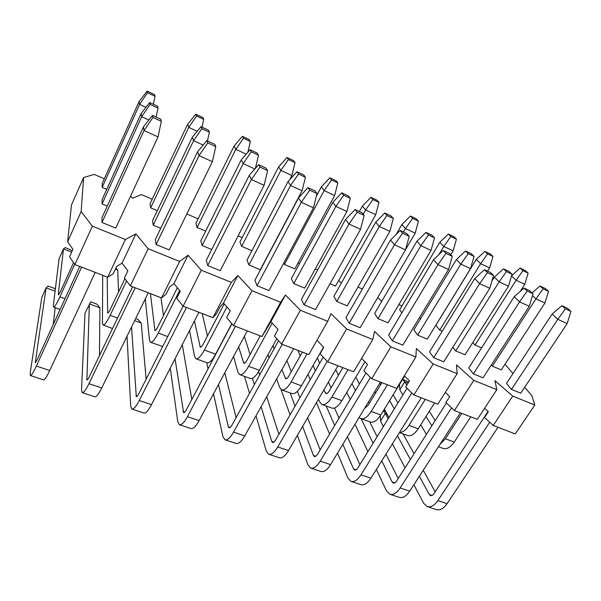 <?xml version="1.0" encoding="UTF-8"?>
<svg xmlns="http://www.w3.org/2000/svg" width="601" height="601" viewBox="0 0 601 601"><rect width="100%" height="100%" fill="white"/><g stroke="black" fill="none" stroke-linecap="round" stroke-linejoin="round"><path stroke-width="0.9" d="M561.89 305.676L565.361 308.801L570.95 311.393L567.442 308.26L561.89 305.676L552.146 314.022L557.818 319.334L565.361 308.801M567.141 323.586L520.736 393.182L511.451 389.395L557.818 319.334L567.141 323.586L570.95 311.393M489.717 422.24L437.866 500.595L447.069 503.676L497.989 427.311M447.069 503.676C443.5 508.694 439.887 510.655 436.228 509.543L427.521 506.666M403.068 433.899L414.044 453.725M423.224 470.29L435.154 491.821M419.378 476.247L429.249 494.473L430.399 495.562C431.616 495.93 432.818 495.269 434.005 493.571L488.057 411.422M511.451 389.395L506.508 383.385L552.146 314.022M410.333 459.547L397.449 435.778M388.216 418.732L385.301 413.345L380.531 421.106L383.385 426.545M392.438 443.786L405.051 467.826M413.901 484.707L423.57 503.127L427.108 506.53C430.722 507.62 434.305 505.644 437.866 500.595M380.531 421.106L380.373 415.622M383.521 410.498L385.519 411.242M383.408 410.686L385.301 413.345L387.006 413.976M523.974 288.052L527.227 291.109L533.049 293.806L529.759 290.741L523.974 288.052L514.246 296.669L519.542 301.867L527.227 291.109M529.263 306.307L483.024 377.811L473.363 373.867L519.542 301.867L529.263 306.307L533.049 293.806M451.554 407.854L400.168 487.959L409.732 491.167L460.374 412.842M409.732 491.167C406.193 496.313 402.693 498.364 399.229 497.32L390.147 494.322M369.63 421.774L377.135 436.672M385.94 454.168L398.215 478.539M381.763 460.839L392.122 481.972L393.189 483.046C394.339 483.392 395.496 482.693 396.675 480.95L446.423 402.978M473.363 373.867L468.788 367.925L514.246 296.669M373.108 443.185L361.096 418.672M354.966 424.268L367.91 451.614M376.361 469.464L386.481 490.837L389.756 494.195C393.167 495.224 396.637 493.143 400.168 487.959M347.956 403.233L350.18 399.342M484.444 269.676L487.456 272.651L493.534 275.468L490.476 272.486L484.444 269.676L474.745 278.586L479.636 283.657L487.456 272.651M489.777 288.285L443.756 361.802L433.682 357.693L479.636 283.657L489.777 288.285L493.534 275.468M411.82 392.919L360.976 474.828L370.922 478.163L421.226 397.787M370.922 478.163C367.421 483.444 364.041 485.6 360.795 484.631L351.315 481.499M334.517 408.026L339.054 418.153M347.408 436.769L359.886 464.596M342.84 444.312L353.553 468.983L354.53 470.042C355.604 470.365 356.724 469.629 357.888 467.841L407.042 388.238M433.682 357.693L429.52 351.833L474.745 278.586M334.674 425.5L326.215 406.021M316.449 402.662L329.573 434.065M337.529 453.109L347.956 478.073L350.946 481.378C354.139 482.333 357.482 480.146 360.976 474.828M443.2 250.504L445.942 253.389L452.29 256.334L449.503 253.434L443.2 250.504L433.539 259.722L437.986 264.65L445.942 253.389M448.564 269.481L402.828 345.117L392.325 340.835L437.986 264.65L448.564 269.481L452.29 256.334M370.404 377.413L320.205 461.17L330.558 464.633L380.463 382.108M330.558 464.633C327.094 470.065 323.856 472.333 320.836 471.439L310.942 468.171M297.352 391.326L299.861 397.779M307.637 417.785L320.13 449.894M302.611 426.402L313.467 455.483L314.338 456.527C315.337 456.82 316.404 456.046 317.553 454.213L366.009 372.958M392.325 340.835L388.607 335.073L433.539 259.722M295.053 406.148L290.118 392.919M281.005 389.486L290.065 414.833M297.397 435.357L307.915 464.806L310.604 468.059C313.557 468.93 316.757 466.631 320.205 461.17M400.123 230.483L402.58 233.263L409.206 236.343L406.712 233.541L400.123 230.483L390.522 240.024L394.466 244.795L402.58 233.263M405.532 249.843L360.134 327.718L349.173 323.248L394.466 244.795L405.532 249.843L409.206 236.343M327.199 361.314L277.76 446.949L288.54 450.555L337.957 365.761M288.54 450.555C285.122 456.136 282.034 458.525 279.277 457.714L268.932 454.296M258.603 371.673L259.662 374.949M266.709 396.728L278.879 434.298M261.112 406.712L271.757 441.442L272.523 442.464C273.432 442.719 274.454 441.908 275.589 440.022L323.225 357.122M349.173 323.248L345.943 317.591L390.522 240.024M254.336 384.595L252.412 378.329M244.524 376.376L249.483 393.385M256.018 415.809L266.273 451.013L268.624 454.198C271.314 454.98 274.356 452.561 277.76 446.949M355.093 209.554L357.219 212.221L364.153 215.436L361.982 212.754L355.093 209.554L345.552 219.44L348.963 224.03L357.219 212.221M360.532 229.304L315.563 309.545L304.114 304.88L348.963 224.03L360.532 229.304L364.153 215.436M282.23 344.328L233.534 432.127L244.765 435.89L293.619 348.708M244.765 435.89C241.399 441.63 238.484 444.139 236.005 443.425L225.18 439.849M224.797 372.815L236.103 417.605M218.479 384.572L228.342 426.823L228.989 427.814C229.8 428.047 230.761 427.191 231.881 425.253L278.571 340.714M304.114 304.88L301.417 299.351L345.552 219.44M212.731 359.954L212.529 359.105M206.706 362.651L208.051 368.796M213.528 393.783L222.926 436.649L224.909 439.759C227.313 440.45 230.191 437.904 233.534 432.127M307.975 187.647L309.74 190.186L317.005 193.56L315.179 190.998L307.975 187.647L298.517 197.909L301.326 202.289L309.74 190.186M313.444 207.818L268.985 290.561L257.01 285.678L301.326 202.289L313.444 207.818L317.005 193.56M235.412 326.32L187.407 416.673L199.119 420.595L247.311 330.896M199.119 420.595C195.821 426.5 193.086 429.152 190.915 428.536L179.586 424.794M182.283 344.666L191.809 399.477M175.026 358.797L183.621 412.556C184.327 412.744 185.221 411.843 186.318 409.852L231.911 323.736M257.01 285.678L254.907 280.291L298.517 197.909M170.263 368.067L177.768 421.684L179.346 424.719C181.442 425.298 184.124 422.616 187.407 416.673M258.61 164.704L259.985 167.101L267.603 170.631L266.168 168.212L258.61 164.704L249.257 175.357L251.406 179.511L259.985 167.101M264.109 185.303L220.259 270.698L207.728 265.589L251.406 179.511L264.109 185.303L267.603 170.631M186.468 307.494L139.259 400.536L151.49 404.638L198.908 312.28M151.49 404.638C148.267 410.716 145.735 413.511 143.894 413.015L132.025 409.093M134.654 320.633L141.243 323.068L146.126 379.276M131.544 327.004L136.299 396.637C136.885 396.788 137.719 395.841 138.786 393.783L183.095 306.179M207.728 265.589L206.263 260.361L249.257 175.357M127.036 336.229L130.68 406.081L131.822 409.026C133.572 409.491 136.051 406.667 139.259 400.536M135.676 318.553L137.937 319.386L141.243 323.068M206.849 140.634L207.781 142.88L215.774 146.584L214.775 144.323L206.849 140.634L197.616 151.707L199.029 155.606L207.781 142.88M212.363 161.692L169.242 249.903L156.102 244.547L199.029 155.606L212.363 161.692L215.774 146.584M135.233 287.789L88.948 383.678L101.734 387.968L148.267 292.8M101.734 387.968C98.587 394.233 96.28 397.178 94.815 396.803L82.36 392.693M132.596 286.775L89.158 377.007C88.114 379.126 87.355 380.132 86.897 380.02L89.354 303.873L99.924 307.787L99.458 355.619M156.102 244.547L155.351 239.499L197.616 151.707M99.924 307.787L97.016 304.204L90.751 301.882L85.004 313.189L81.533 389.801L82.209 392.641C83.577 392.986 85.823 389.996 88.948 383.678M152.496 115.369L152.947 117.435L161.346 121.334L160.82 119.238L152.496 115.369L143.406 126.894L144.022 130.507L152.947 117.435M158.033 136.9L115.753 228.095L101.975 222.483L144.022 130.507L158.033 136.9L161.346 121.334M81.556 267.144L36.338 366.054L49.718 370.532L95.213 272.396M49.718 370.532C46.66 377 44.602 380.11 43.535 379.877L30.456 375.557M55.194 307.674L53.204 324.585M55.3 289.479L54.578 288.457L48.072 286.046L46.082 287.871L35.271 362.658L37.277 359.473L79.73 266.446M101.975 222.483L102.005 217.637L143.406 126.894M55.089 291.2L46.082 287.871L41.815 297.42L30.2 372.793L30.35 375.52C31.312 375.723 33.303 372.567 36.338 366.054M539.976 285.986L543.131 288.818L548.51 291.342L545.332 288.495L539.976 285.986L532.095 292.92M532.501 295.617L535.957 298.855L543.131 288.818M544.942 303.002L501.309 369.908L492.362 366.189L535.957 298.855L544.942 303.002L548.51 291.342M461.808 413.39L445.371 438.783L454.266 442.051L470.718 416.824M454.266 442.051C450.487 447.452 446.723 449.563 442.975 448.384L438.452 446.746M429.294 411.249L435.177 420.602M431.841 425.831L426.026 416.41M406.787 385.196L404.691 381.8L399.793 389.771L402.895 394.955M420.708 424.817L426.402 434.358M440.022 444.312L445.371 438.783M399.793 389.771L399.462 384.512M402.67 379.284L408.688 382.116M402.58 379.434L404.691 381.8L408.071 383.115M503.48 268.827L506.425 271.592L512.022 274.221L509.047 271.442L503.48 268.827L494.338 277.136L499.13 281.839L506.425 271.592M508.476 286.159L465.016 354.815L455.723 350.954L499.13 281.839L508.476 286.159L512.022 274.221M425.32 399.357L408.973 425.38L418.206 428.776L434.568 402.918M418.206 428.776C414.457 434.313 410.814 436.529 407.268 435.425L399.447 432.585M393.159 394.789L397.915 403.016M491.896 281.043L494.338 277.136M394.301 408.868L389.621 400.559M380.651 384.655L379.817 383.175M374.776 391.506L375.595 393.009M384.362 409.123L388.945 417.545M399.545 432.427C402.738 432.45 405.878 430.098 408.973 425.38M465.505 250.978L468.224 253.667L474.054 256.402L471.297 253.705L465.505 250.978L456.392 259.557L460.809 264.132L468.224 253.667M470.538 268.624L427.288 339.137L417.627 335.118L460.809 264.132L470.538 268.624L474.054 256.402M387.42 384.783L371.185 411.46L380.771 414.99L404.601 376.136M380.771 414.99C377.06 420.67 373.544 422.999 370.224 421.985L361.036 418.649M355.837 377.143L359.421 384.016M368.623 401.678L369.42 403.203M364.867 407.891L368.075 405.435L381.868 382.649M417.627 335.118L413.856 329.814L456.392 259.557M355.484 390.612L351.968 383.671M335.704 369.63L338.446 375.257M346.792 392.393L350.225 399.432M359.15 417.349L360.743 418.544C364.003 419.543 367.489 417.177 371.185 411.46M425.966 232.399L428.438 234.991L434.515 237.846L431.999 235.231L425.966 232.399L416.899 241.249L420.895 245.689L428.438 234.991M431.03 250.377L388.058 322.82L377.999 318.643L420.895 245.689L431.03 250.377L434.515 237.846M348.017 369.63L331.925 397.006L341.879 400.672L364.912 361.84M341.879 400.672C338.213 406.501 334.84 408.958 331.76 408.026L322.181 404.556M317.336 358.046L319.717 363.229M328.416 382.146L331.053 387.885M323.894 389.899L325.862 393.527C326.884 393.828 327.996 392.994 329.213 391.026L342.893 367.662M377.999 318.643L374.641 313.437L416.899 241.249M315.397 370.749L313.068 365.498M297.998 350.391L300.177 355.972M307.99 374.363L310.259 379.697M318.507 399.132L319.747 402.031L321.911 404.458C324.931 405.359 328.266 402.873 331.925 397.006M384.768 213.032L386.969 215.534L393.302 218.501L391.056 215.984L384.768 213.032L375.745 222.182L379.291 226.472L386.969 215.534M389.861 231.355L347.22 305.841L336.748 301.484L379.291 226.472L389.861 231.355L393.302 218.501M307.036 353.869L291.102 381.966L301.454 385.782L323.571 347.153M301.454 385.782C297.833 391.777 294.618 394.354 291.801 393.527L281.809 389.906M286.94 360.63L291.282 371.711M281.907 369.615L285.64 378.69C286.564 378.961 287.631 378.082 288.833 376.061L302.378 352.073M336.748 301.484L333.833 296.391L375.745 222.182M274.109 348.79L272.952 345.695M267.993 354.695L269.113 357.843M276.648 378.998L279.66 387.457L281.568 389.816C284.318 390.62 287.488 387.998 291.102 381.966M341.789 192.831L343.697 195.227L350.308 198.33L348.355 195.918L341.789 192.831L332.834 202.304L335.884 206.413L343.697 195.227M346.912 211.507L304.669 288.149L293.754 283.612L335.884 206.413L346.912 211.507L350.308 198.33M272.193 323.12L248.619 366.325L259.399 370.291L276.783 338.746M259.399 370.291C255.831 376.451 252.788 379.171 250.256 378.457L239.822 374.671M244.344 336.425L250.084 354.5M238.665 347.002L243.811 363.267C244.645 363.492 245.644 362.568 246.831 360.487L260.218 335.861M293.754 283.612L291.327 278.639L332.834 202.304M233.556 356.506L237.988 372.304L239.604 374.588C242.06 375.279 245.065 372.53 248.619 366.325M296.932 171.751L298.509 174.02L305.413 177.265L303.783 174.966L296.932 171.751L288.044 181.555L290.561 185.476L298.509 174.02M302.078 190.795L260.308 269.706L248.919 264.973L290.561 185.476L302.078 190.795L305.413 177.265M226.923 306.976L204.37 350.03L215.601 354.169L231.783 323.593M215.601 354.169C212.1 360.502 209.246 363.372 207.022 362.771L196.129 358.812M202.206 313.549L207.45 335.951M194.446 320.979L200.283 347.205C201.004 347.393 201.944 346.416 203.108 344.283L224.203 303.873M248.919 264.973L247.026 260.135L288.044 181.555M189.533 330.542L194.626 356.536L195.941 358.744C198.075 359.315 200.892 356.416 204.37 350.03M250.054 149.717L251.271 151.858L258.498 155.246L257.213 153.082L250.054 149.717L241.264 159.874L243.18 163.585L251.271 151.858M255.41 168.348L258.498 155.246M211.747 249.52L202.124 245.516L243.18 163.585L254.854 168.979M179.601 290.456L158.258 333.052L167.739 336.537M162.691 346.514L150.611 342.3M160.97 297.69L163.495 315.525M150.423 293.634L154.945 330.482C155.554 330.625 156.418 329.596 157.56 327.402L177.37 287.751M202.124 245.516L200.809 240.828L241.264 159.874M145.277 298.907L149.484 340.121L150.46 342.239C152.248 342.683 154.848 339.618 158.258 333.052M201.019 126.668L201.853 128.667L209.411 132.212L208.517 130.192L201.019 126.668L192.343 137.208L193.605 140.679L201.853 128.667M207.458 140.919L209.411 132.212M160.737 228.312L153.225 225.187L193.605 140.679L203.138 145.081M126.578 280.945L110.148 315.33L117.533 318.057M115.415 269.135L117.743 270.044L118.547 292.003M107.188 277.008L107.684 313.053C108.165 313.144 108.954 312.062 110.066 309.793L124.888 278.699M153.225 225.187L152.549 220.672L192.343 137.208M102.711 275.281L102.44 323.015L103.041 325.036C104.454 325.336 106.82 322.106 110.148 315.33M117.743 270.044L115.88 268.151M149.679 102.538L150.085 104.371L158.003 108.09L157.537 106.234L149.679 102.538L141.137 113.484L141.678 116.692L150.085 104.371M156.102 117.052L158.003 108.09M107.279 206.083L102.087 203.919L141.678 116.692L148.845 119.997M74.689 264.275L59.912 296.834L65.006 298.712M72.308 250.685L65.276 247.582L63.481 248.912L58.312 294.265L58.38 294.866L60.506 291.425L73.555 262.622M102.087 203.919L102.11 199.607L141.137 113.484M71.669 252.097L63.481 248.912L59.078 258.768L53.369 305.173L53.572 307.088C54.571 307.239 56.682 303.813 59.912 296.834M520.068 268.084L522.938 270.668L528.136 273.124L525.236 270.54L520.068 268.084L511.571 275.739M511.511 275.942L516.109 280.254L522.938 270.668M481.589 347.859L474.985 345.064L516.109 280.254L524.771 284.303L528.136 273.124M520.293 291.312L524.771 284.303M484.894 251.391L487.569 253.9L492.963 256.462L490.258 253.938L484.894 251.391L476.277 259.407L480.635 263.681L487.569 253.9M442.253 331.211L439.692 330.129L480.635 263.681L489.627 267.881L492.963 256.462M487.599 271.149L489.627 267.881M439.692 330.129L435.905 325.216L476.277 259.407M448.361 234.052L450.833 236.494L456.429 239.145L453.935 236.696L448.361 234.052L439.774 242.316L443.778 246.47L450.833 236.494M438.94 254.569L443.778 246.47L453.124 250.835L456.429 239.145M450.765 254.749L453.124 250.835M401.829 312.903L399.635 309.808L439.774 242.316M410.4 216.037L412.639 218.388L418.461 221.153L416.192 218.787L410.4 216.037L401.851 224.556L405.472 228.575L412.639 218.388M403.474 232.039L405.472 228.575L415.193 233.12L418.461 221.153M405.6 249.565L415.193 233.12M396.187 234.398L401.851 224.556M370.915 197.301L372.905 199.562L378.968 202.432L376.94 200.156L370.915 197.301L362.418 206.09L365.626 209.967L372.905 199.562M363.214 214.279L365.626 209.967L375.738 214.692L378.968 202.432M330.032 283.74L335.538 286.068L375.738 214.692M359.383 211.544L362.418 206.09M329.821 177.798L331.542 179.954L337.852 182.944L336.094 180.773L329.821 177.798L321.377 186.881L324.134 190.585L331.542 179.954M334.667 195.505L294.843 268.85L284.416 264.44L324.134 190.585L334.667 195.505L337.852 182.944M316.314 196.339L321.377 186.881M287.015 157.485L288.435 159.528L295.016 162.646L293.551 160.587L287.015 157.485L278.646 166.868L280.907 170.399L288.435 159.528M251.947 250.707L241.64 246.342L280.907 170.399L291.883 175.522L295.016 162.646M289.667 179.767L291.883 175.522M241.64 246.342L239.934 241.978L278.646 166.868M242.383 136.299L243.488 138.222L250.347 141.475L249.205 139.537L242.383 136.299L234.105 146.013L235.825 149.341L243.488 138.222M247.837 152.278L250.347 141.475M205.662 231.122L197.09 227.501L235.825 149.341L246.185 154.179M197.09 227.501L195.911 223.279L234.105 146.013M195.813 114.198L196.565 115.985L203.731 119.381L202.928 117.578L195.813 114.198L187.632 124.249L188.767 127.359L196.565 115.985M202.011 127.134L203.731 119.381M157.319 210.673L150.648 207.848L188.767 127.359L197.203 131.303M150.648 207.848L150.04 203.792L187.632 124.249M147.177 91.119L147.53 92.749L155.028 96.303L154.607 94.642L147.177 91.119L139.109 101.531L139.597 104.394L147.53 92.749M153.353 104.266L155.028 96.303M139.109 101.531L102.208 183.478L102.185 187.347L139.597 104.394L145.923 107.354M74.915 264.59L92.366 226.164L125.384 239.514L135.871 233.887L122.033 263.17L116.707 266.408L113.251 273.733L107.692 277.196L74.915 264.59L69.543 256.815L72.931 249.295L67.635 241.782L71.489 204.926L83.607 177.52L94.169 174.41L104.334 178.752M130.605 196.061L132.528 198.255L141.423 194.596L152.211 199.209M102.185 187.347L106.783 189.292M284.416 264.44L283.755 263.08M455.723 350.954L452.869 347.25M474.985 345.064L472.837 342.457M492.362 366.189L491.34 364.95M484.601 408.259L488.343 411.677L484.541 417.455L493.218 425.478L512.721 396.112L534.8 405.044L531.9 395.743L524.681 387.277M534.8 405.044L515.252 433.952L493.218 425.478M445.281 392.415L449.713 396.577L445.927 402.505L454.379 410.536L473.791 380.373L496.787 389.673L494.931 380.636L512.721 396.112M496.787 389.673L477.322 419.363L454.379 410.536M404.3 375.843L409.469 380.846L405.713 386.939L413.909 394.97L433.201 363.966L457.181 373.657L456.444 364.905L473.791 380.373M457.181 373.657L437.821 404.173L413.909 394.97M361.569 358.489L367.519 364.446L363.793 370.712L371.711 378.743L390.853 346.845L415.884 356.964L416.365 348.527L433.201 363.966M415.884 356.964L396.645 388.336L371.711 378.743M316.96 340.271L323.751 347.34L320.063 353.786L327.658 361.802L346.627 328.957L372.77 339.527L374.581 331.444L390.853 346.845M372.77 339.527L353.688 371.809L327.658 361.802M122.033 263.17L127.863 270.766L124.399 278.045L130.312 285.896L148.169 248.724L179.616 261.435L188.045 255.215L173.937 283.582L180.247 291.245L176.709 298.299L183.117 306.209L201.32 270.217L231.302 282.335L237.853 275.566L223.504 303.077L230.251 310.792L226.66 317.628L233.504 325.584L252.007 290.704L280.614 302.273L285.452 295.023L270.901 321.715L278.038 329.468L274.394 336.109L281.636 344.095L300.387 310.266L327.725 321.317L330.978 313.632L346.627 328.957M327.725 321.317L308.839 354.56L281.636 344.095M285.452 295.023L300.387 310.266M280.614 302.273L261.961 336.53L270.901 321.715M237.853 275.566L252.007 290.704M231.302 282.335L212.912 317.666L216.503 313.699L220.086 306.818L223.504 303.077M188.045 255.215L201.32 270.217M179.616 261.435L161.549 297.916L166.079 294.182L169.602 287.083L173.937 283.582M135.871 233.887L148.169 248.724M125.384 239.514L107.692 277.196M83.607 177.52L81.158 211.529L92.366 226.164M81.158 211.529L67.635 241.782M130.312 285.896L161.549 297.916M268.677 254.276L268.196 254.801M299.358 263.869L298.164 262.735M341.376 283.033L338.656 280.524M381.755 301.281L377.676 297.63M420.58 318.703L419.415 317.689M401.956 305.901L398.876 304.587M362.38 288.998L357.941 287.105M317.681 269.902L315.292 268.88M242.173 237.643L238.124 235.915M261.961 336.53L233.504 325.584M198.112 218.817L186.798 213.986M212.912 317.666L183.117 306.209M512.976 373.552L505.02 364.221M429.249 494.473L432.066 495.419M392.122 481.972L394.782 482.866M353.553 468.983L356.04 469.824M313.467 455.483L315.758 456.257M271.757 441.442L273.853 442.148M228.342 426.823L230.206 427.454M183.102 411.587L184.717 412.136M135.916 395.698L137.261 396.157M86.672 379.118L87.716 379.471M35.219 361.794L35.94 362.035M365.1 407.501L365.769 407.748M325.164 392.761L326.989 393.43M285.024 377.946L286.677 378.555M243.285 362.538L244.757 363.079M199.855 346.507L201.132 346.98M154.63 329.814L155.689 330.204M107.489 312.415L108.315 312.715M58.312 294.265L58.875 294.475M103.162 325.081L112.522 328.477M53.654 307.119L60.1 309.455"/></g></svg>
